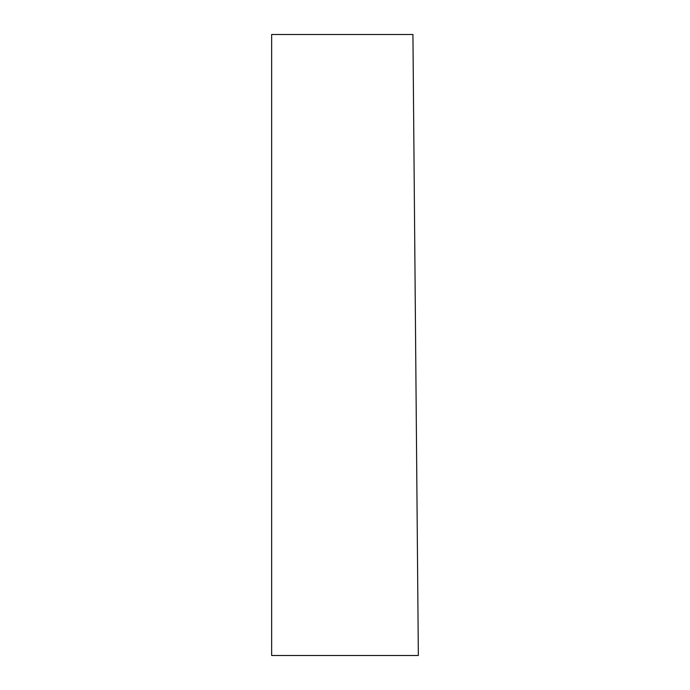 <?xml version="1.0" encoding="UTF-8"?>
<svg xmlns="http://www.w3.org/2000/svg" width="690" height="690" viewBox="0 0 690 690"><rect width="100%" height="100%" fill="white"/><g stroke="black" fill="none" stroke-linecap="round" stroke-linejoin="round"><path stroke-width="1.03" d="M418.347 655.5L412.93 34.5L271.653 34.5L271.653 655.5L418.347 655.5L412.93 34.5"/></g></svg>
